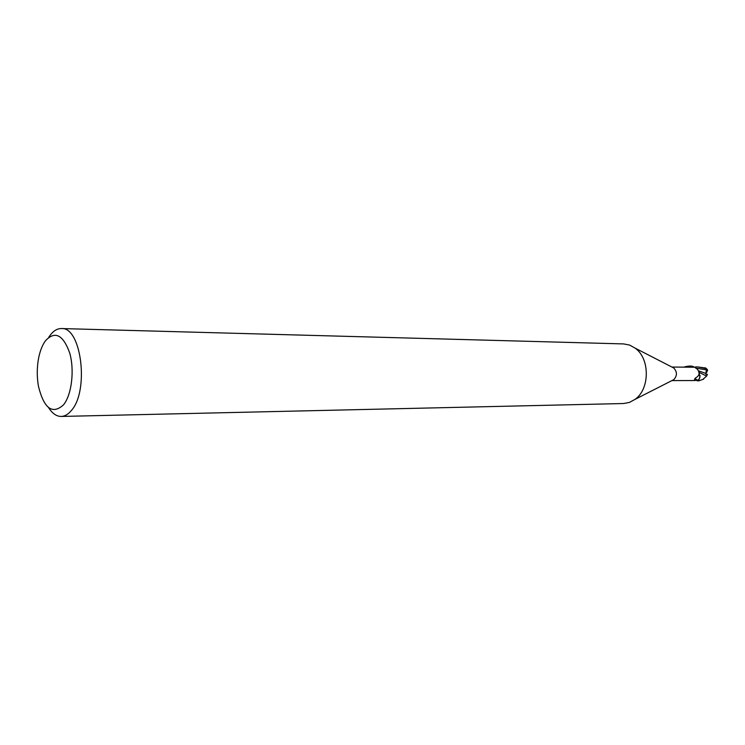 <?xml version="1.0" encoding="UTF-8"?>
<svg xmlns="http://www.w3.org/2000/svg" width="745" height="745" viewBox="0 0 745 745"><rect width="100%" height="100%" fill="white"/><g stroke="black" fill="none" stroke-linecap="round" stroke-linejoin="round"><path stroke-width="1.12" d="M699.061 371.988L699.918 377.445L698.68 379.931L694.657 380.322L694.685 378.991L695.746 377.78C699.518 375.741 700.039 372.882 697.311 369.175L694.852 367.238L695.737 367.015L695.867 368.254M700.123 375.601L699.145 379.373L697.087 380.751L698.754 380.863L698.214 380.527L699.918 377.445M695.83 368.226L695.737 367.304L694.927 367.229L671.897 367.043M694.889 367.425L695.737 367.015L695.858 368.16L695.737 366.95L697.45 366.903L705.878 368.524L707.638 370.06L706.465 369.399L706.335 369.865L705.897 374.316L707.424 374.335L706.614 376.113L702.833 379.382M672.269 367.238L673.815 368.03C677.279 371.904 677.27 375.778 673.797 379.633L672.288 380.416M48.732 337.327L50.101 335.325C53.538 330.78 57.3 328.517 61.397 328.554L623.649 343.92L629.581 345.065L635.113 348.12C650.068 358.438 650.003 389.132 635.001 399.385L629.376 402.44L623.518 403.529L61.202 416.446C56.499 416.427 52.29 413.484 48.574 407.617M61.397 328.554C81.382 326.571 89.428 391.097 71.259 410.625C68.121 414.397 64.768 416.334 61.202 416.446M45.51 340.716C54.981 330.659 63.027 334.682 69.648 352.804C74.714 370.144 71.697 394.98 63.427 404.945C52.355 414.751 44.039 408.586 38.489 386.45C36.831 377.11 36.85 367.779 38.544 358.457C39.988 351.007 42.316 345.093 45.51 340.716M694.629 380.527L698.68 379.931M697.478 380.285L694.955 378.46M694.983 380.434L694.461 379.959M697.059 380.481L698.344 380.397M699.332 372.444L706.614 376.113M705.953 373.515L699.229 371.029M705.785 368.067L697.45 366.903M707.638 370.06L706.642 372.472L705.897 372.342M698.214 380.527L697.096 380.825M694.675 367.229L695.737 366.95M705.915 374.195L707.424 374.335M694.265 367.229C692.496 365.674 688.967 365.646 683.668 367.145M695.83 368.16L694.899 367.229M695.895 368.151L706.335 369.855M704.928 367.76L705.878 368.524M673.815 368.03L635.113 348.12M673.797 379.633L635.001 399.385M695.048 380.527L671.888 380.611M698.726 380.863L703.634 379.131M707.107 369.297L705.664 367.993"/></g></svg>
